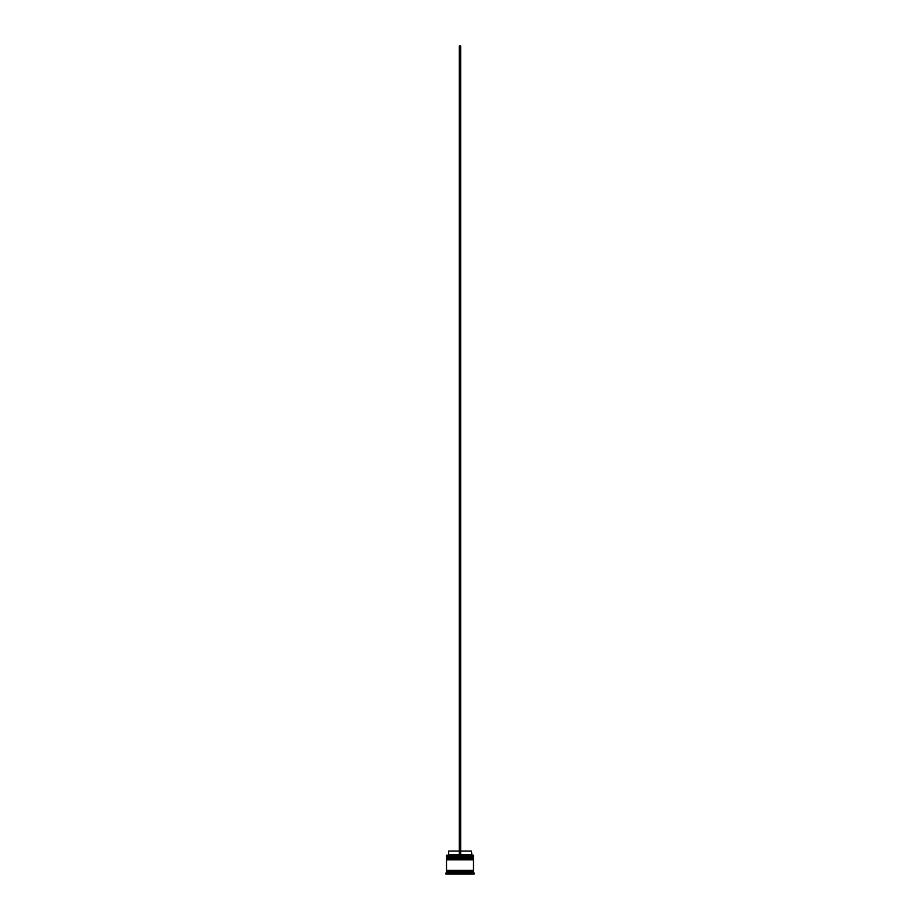 <?xml version="1.0" encoding="UTF-8"?>
<svg xmlns="http://www.w3.org/2000/svg" width="920" height="920" viewBox="0 0 920 920"><rect width="100%" height="100%" fill="white"/><g stroke="black" fill="none" stroke-linecap="round" stroke-linejoin="round"><path stroke-width="1.38" d="M473.489 857.279L446.51 857.279L446.51 856.474L473.489 856.474L446.924 856.876L473.075 856.876L473.075 857.819M446.924 857.819L473.489 857.417M473.489 859.303L446.51 859.303L446.51 858.486L473.489 858.486L446.924 858.9L473.075 858.9L473.075 859.843M446.924 859.843L473.489 859.441M446.579 871.033L446.579 870.355M473.421 871.033L473.421 870.355M446.51 855.255L473.489 855.255L446.51 855.255L446.51 856.474M459.54 872.654L460.46 872.654L459.54 872.654M446.51 872.378L446.51 871.033L473.489 871.033L473.489 872.378L446.51 872.378L445.843 874L474.156 874L474.156 873.057L445.843 873.057M473.489 872.378L474.156 873.057M473.489 855.255L473.489 856.474M473.489 858.486L473.489 857.819L446.51 857.819L446.51 858.486M473.489 859.843L446.51 859.843L446.51 870.355L473.489 870.355L473.489 859.843M460.678 851.081L471.327 851.081L472.006 855.117M471.327 854.45L460.678 854.45M459.322 854.45L448.672 854.45L447.994 855.117M459.322 851.081L448.672 851.081L448.672 854.45M460.678 855.117L460.678 46L459.322 46L459.322 855.117"/></g></svg>
